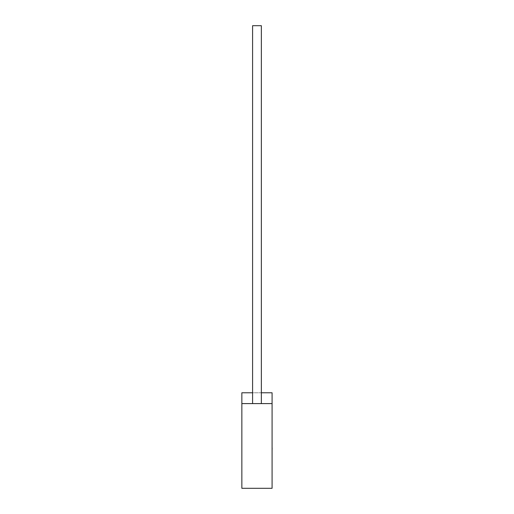 <?xml version="1.0" encoding="UTF-8"?>
<svg xmlns="http://www.w3.org/2000/svg" width="514" height="514" viewBox="0 0 514 514"><rect width="100%" height="100%" fill="white"/><g stroke="black" fill="none" stroke-linecap="round" stroke-linejoin="round"><path stroke-width="0.39" stroke-dasharray="2.57 1.93" d="M261.356 403.599L252.586 403.599L261.356 403.599L252.586 403.599L261.356 403.599L261.356 25.7L252.586 25.7L261.356 25.7L252.586 25.7L252.586 403.599M272.086 403.599L241.856 403.599L241.856 392.773L241.856 403.599L241.856 392.773L272.086 392.773L272.086 403.599L241.856 403.599L241.856 488.3L272.086 488.3L272.086 392.773L272.086 403.599L241.856 403.599M261.356 392.773L252.586 392.773M272.086 447.912L272.086 449.069M272.144 440.363L272.144 450.649L272.086 440.363M272.144 449.069L272.144 447.912M272.086 450.649L272.086 449.133M272.144 449.133L272.086 436.251M272.144 444.07L272.144 436.251L272.144 444.07"/><path stroke-width="0.77" d="M261.356 403.599L261.356 25.7L252.586 25.7L252.586 403.599M252.586 392.773L241.856 392.773L241.856 403.599L272.086 403.599L272.086 392.773L261.356 392.773M241.856 403.599L241.856 488.3L272.086 488.3L272.086 403.599M272.086 447.874L272.086 436.251M272.144 447.874L272.086 450.649"/></g></svg>
